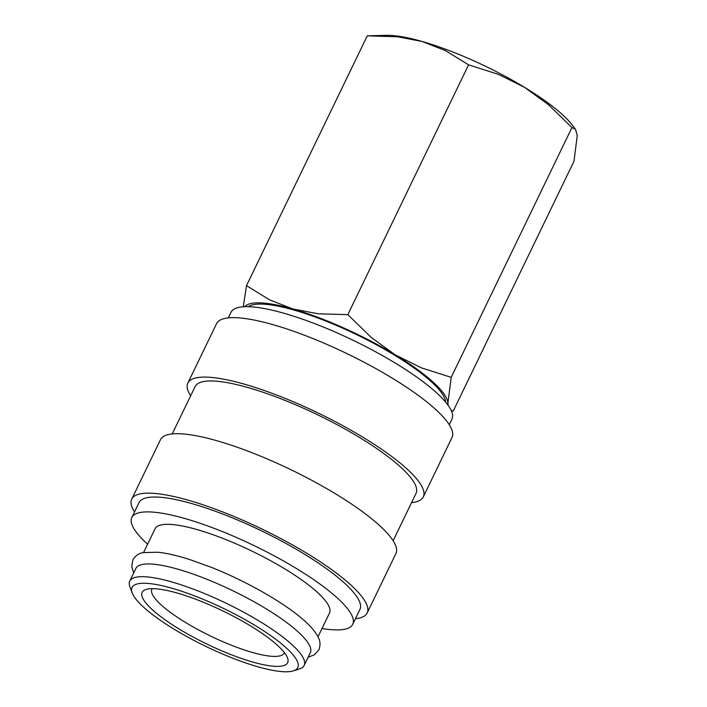 <?xml version="1.0" encoding="UTF-8"?>
<svg xmlns="http://www.w3.org/2000/svg" width="707" height="707" viewBox="0 0 707 707"><rect width="100%" height="100%" fill="white"/><g stroke="black" fill="none" stroke-linecap="round" stroke-linejoin="round"><path stroke-width="1.06" d="M304.169 665.428L310.329 652.694A96.859 22.041 -154.2 0 0 298.327 632.067A96.859 22.041 -154.2 0 0 204.35 578.264A96.859 22.041 -154.2 0 0 135.912 568.375L129.752 581.119A96.859 22.041 25.8 0 1 198.19 590.999A96.859 22.041 25.8 0 1 292.168 644.811A96.859 22.041 25.8 0 1 304.169 665.428A96.859 22.041 25.8 0 1 299.512 668.902L293.334 670.863A92.016 20.936 25.8 0 1 223.041 654.214A92.016 20.936 25.8 0 1 143.459 607.066A92.016 20.936 25.8 0 1 132.227 592.987A92.016 20.936 25.8 0 1 187.62 593.314A92.016 20.936 25.8 0 1 286.362 647.974A92.016 20.936 25.8 0 1 293.334 670.863M228.317 317.876L231.021 312.282A122.691 27.918 25.8 0 1 317.708 324.805A122.691 27.918 25.8 0 1 436.749 392.959A122.691 27.918 25.8 0 1 451.95 419.083L449.245 424.677M190.625 395.858A130.768 29.756 25.8 0 1 187.832 383.079A130.768 29.756 25.8 0 1 280.219 396.424A130.768 29.756 25.8 0 1 407.099 469.059A130.768 29.756 25.8 0 1 423.299 496.897A130.768 29.756 25.8 0 1 411.554 502.65M187.832 383.079L216.572 323.629A130.768 29.756 25.8 0 1 308.959 336.974A130.768 29.756 25.8 0 1 435.839 409.618A130.768 29.756 25.8 0 1 452.029 437.456L423.299 496.897M172.216 433.939L195.105 386.588A122.691 27.918 25.8 0 1 281.784 399.11A122.691 27.918 25.8 0 1 400.834 467.265A122.691 27.918 25.8 0 1 416.025 493.389L393.136 540.74M134.524 511.912A130.768 29.756 25.8 0 1 131.732 499.133A130.768 29.756 25.8 0 1 224.119 512.478A130.768 29.756 25.8 0 1 350.99 585.122A130.768 29.756 25.8 0 1 367.189 612.96A130.768 29.756 25.8 0 1 355.444 618.713M131.732 499.133L160.471 439.692A130.768 29.756 25.8 0 1 252.85 453.037A130.768 29.756 25.8 0 1 379.73 525.672A130.768 29.756 25.8 0 1 395.929 553.519L367.189 612.96M147.613 544.178A122.691 27.918 25.8 0 1 147.012 543.63A122.691 27.918 25.8 0 1 131.811 517.506A122.691 27.918 25.8 0 1 218.498 530.029A122.691 27.918 25.8 0 1 337.539 598.184A122.691 27.918 25.8 0 1 352.74 624.308A122.691 27.918 25.8 0 1 322.03 628.488M131.811 517.506L138.996 502.65A122.691 27.918 25.8 0 1 225.683 515.164A122.691 27.918 25.8 0 1 344.724 583.319A122.691 27.918 25.8 0 1 359.925 609.443L352.74 624.308M143.583 552.512L155.072 528.748A96.859 22.041 25.8 0 1 223.5 538.637A96.859 22.041 25.8 0 1 317.487 592.439A96.859 22.041 25.8 0 1 329.489 613.066L318 636.821M244.71 306.705A113.005 25.708 25.8 0 1 292.892 308.986A113.005 25.708 25.8 0 1 395.231 354.843L371.378 337.575L347.826 314.642L318.344 313.802L292.892 308.986L269.535 299.83L246.504 285.637L367.269 35.836L397.855 36.791L422.203 41.492L445.56 50.648L468.582 64.841L498.594 74.421L524.541 87.35L548.385 104.627L571.945 127.552L575.516 129.337L577.248 135.558L573.987 161.258L453.231 411.05L451.26 410.599M369.92 35.757L386.393 35.35A113.005 25.708 25.8 0 1 422.203 41.492A113.005 25.708 25.8 0 1 524.541 87.35A113.005 25.708 25.8 0 1 562.648 114.817A113.005 25.708 25.8 0 1 572.467 125.298L575.516 129.337M433.338 382.319A113.005 25.708 25.8 0 1 447.929 403.052L451.19 377.352L421.178 367.781L395.231 354.843A113.005 25.708 25.8 0 1 433.338 382.319M248.316 306.688A110.425 25.125 25.8 0 1 330.337 322.869A110.425 25.125 25.8 0 1 431.332 381.745A110.425 25.125 25.8 0 1 445.596 402.053M284.347 652.561A73.457 16.712 25.8 0 1 284.152 653.047A73.457 16.712 25.8 0 1 232.258 645.553A73.457 16.712 25.8 0 1 160.993 604.75A73.457 16.712 25.8 0 1 151.89 589.108A73.457 16.712 25.8 0 1 152.155 588.657M277.648 645.482A80.801 18.382 25.8 0 1 287.51 657.846A80.801 18.382 25.8 0 1 238.869 657.554A80.801 18.382 25.8 0 1 152.173 609.558A80.801 18.382 25.8 0 1 146.049 589.461A80.801 18.382 25.8 0 1 207.77 604.087A80.801 18.382 25.8 0 1 277.648 645.482M132.227 592.987L129.929 586.916A96.859 22.041 25.8 0 1 129.752 581.119M246.504 285.637L243.27 306.785M451.481 411.112L453.231 411.05M448.194 405.411L447.929 403.052A113.005 25.708 25.8 0 1 447.823 404.89M347.826 314.642L468.582 64.841M451.19 377.352L571.945 127.552M308.128 657.236L314.288 654.868L318.875 649.839C320.571 645.252 320.342 641.046 318.194 637.219C315.782 632.35 311.531 627.162 305.424 621.647C286.459 604.061 247.468 581.649 211.517 567.412L190.201 559.705C177.766 555.711 167.055 553.219 158.068 552.229L143.15 552.6C138.819 553.298 135.382 555.729 132.836 559.909L131.749 566.625L133.711 572.926"/></g></svg>
